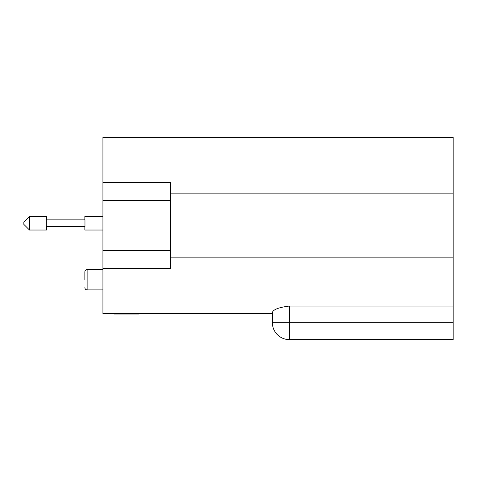 <?xml version="1.0" encoding="UTF-8"?>
<svg xmlns="http://www.w3.org/2000/svg" width="477" height="477" viewBox="0 0 477 477"><rect width="100%" height="100%" fill="white"/><g stroke="black" fill="none" stroke-linecap="round" stroke-linejoin="round"><path stroke-width="0.72" d="M84.858 279.737L84.858 271.824L84.858 279.737M170.718 200.525L102.931 200.525L102.931 137.388L453.15 137.388L453.15 339.612L289.336 339.612A16.945 16.945 0 0 1 272.391 322.667L272.391 312.489C273.267 309.495 278.914 307.349 289.336 306.061L453.15 306.061M102.931 200.525L102.931 268.533L170.718 268.533L170.718 182.482L102.931 182.482M453.15 137.388L114.23 137.388M102.931 268.533L102.931 313.627L272.391 313.627M130.173 313.627L138.753 313.627L138.753 314.081L130.173 314.081L130.173 313.627L114.23 313.627L114.23 314.081L116.406 314.081L116.406 313.627M170.718 250.491L102.931 250.491M116.406 314.081L130.173 314.081M46.335 226.641L46.335 219.861L84.966 219.861L84.966 226.641L46.335 226.641M29.496 230.027L23.85 224.381L23.85 222.121L29.496 216.469L29.496 230.027L46.442 230.027L46.442 226.641M84.858 226.641L84.858 230.027L102.931 230.027M102.931 216.469L84.858 216.469L84.858 219.861M46.442 219.861L46.442 216.469L29.496 216.469M102.931 269.571L87.118 269.571L87.118 289.903C85.753 289.783 85.001 289.026 84.858 287.643M453.15 257.139L170.718 257.139M453.15 193.877L170.718 193.877M289.336 306.061L289.336 322.667L453.15 322.667M289.336 339.612L289.336 322.667L272.391 322.667M123.937 314.081L123.937 313.627M87.118 289.903L102.931 289.903M87.118 269.571C85.753 269.69 85.001 270.441 84.858 271.824"/></g></svg>
